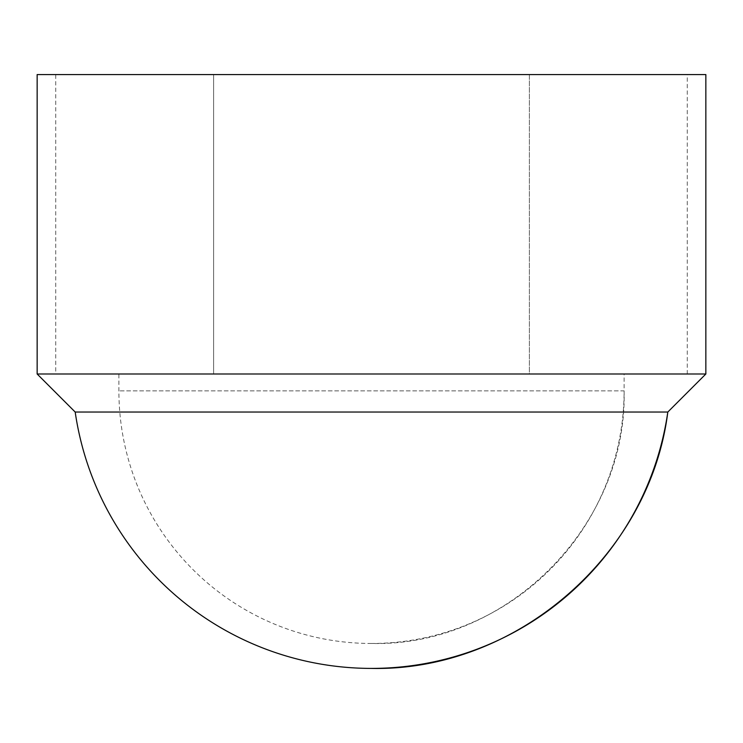 <?xml version="1.0" encoding="UTF-8"?>
<svg xmlns="http://www.w3.org/2000/svg" width="743" height="743" viewBox="0 0 743 743"><rect width="100%" height="100%" fill="white"/><g stroke="black" fill="none" stroke-linecap="round" stroke-linejoin="round"><path stroke-width="0.56" stroke-dasharray="3.71 2.79" d="M529.387 373.998L213.612 373.998L687.275 373.998L529.387 373.998L529.387 74.579L55.725 74.579L687.275 74.579L529.387 74.579L529.387 373.998M55.725 373.998L213.612 373.998L55.725 373.998L55.725 74.579M624.101 373.998L118.899 373.998L624.101 373.998L624.101 390.874C627.584 525.849 506.475 646.949 371.5 643.475A252.601 252.601 0 0 0 624.101 390.874L118.899 390.874L624.101 390.874M37.15 74.579L705.85 74.579M213.612 373.998L213.612 74.579L213.612 373.998M687.275 373.998L687.275 74.579M37.15 373.998L705.85 373.998M75.192 412.04L667.808 412.04M371.5 643.475A252.601 252.601 0 0 1 118.899 390.874L118.899 373.998"/><path stroke-width="1.11" d="M705.85 74.579L37.15 74.579L37.15 373.998L705.85 373.998L705.85 74.579M705.85 373.998L667.808 412.04L75.192 412.04A299.42 299.42 0 0 0 667.808 412.04C649.976 555.374 515.911 671.375 371.5 668.421M75.192 412.04L37.15 373.998"/></g></svg>
